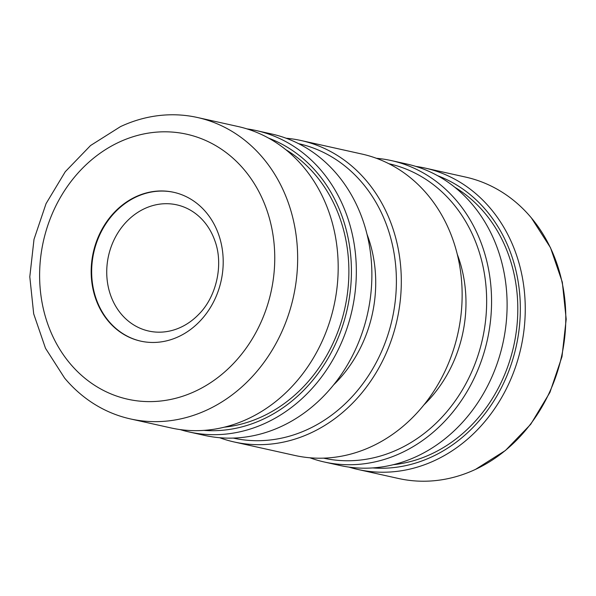 <?xml version="1.0" encoding="UTF-8"?>
<svg xmlns="http://www.w3.org/2000/svg" width="596" height="596" viewBox="0 0 596 596"><rect width="100%" height="100%" fill="white"/><g stroke="black" fill="none" stroke-linecap="round" stroke-linejoin="round"><path stroke-width="0.89" d="M256.109 130.531L271.642 133.988A154.394 132.617 102.5 0 1 368.656 241.648A154.394 132.617 102.5 0 1 204.659 435.415L189.126 431.966A154.394 132.617 -77.5 0 0 353.123 238.199A154.394 132.617 -77.5 0 0 256.109 130.531A154.394 132.617 -77.5 0 0 246.953 128.885M333.499 385.001A126.926 109.031 -77.5 0 0 373.074 255.453A126.926 109.031 -77.5 0 0 367.002 234.228M233.23 438.082A150.795 129.526 -77.5 0 0 393.248 248.793A150.795 129.526 -77.5 0 0 298.648 143.673M219.596 437.71A154.394 132.617 -77.5 0 0 234.094 441.956A154.394 132.617 -77.5 0 0 398.091 248.189A154.394 132.617 -77.5 0 0 301.077 140.522A154.394 132.617 -77.5 0 0 286.14 138.235M301.077 140.522L361.906 154.044A154.394 132.617 102.5 0 1 458.92 261.711A154.394 132.617 102.5 0 1 294.923 455.478L234.094 441.956M323.494 458.138A150.795 129.526 -77.5 0 0 483.512 268.856A150.795 129.526 -77.5 0 0 388.912 163.729M309.86 457.765A154.394 132.617 -77.5 0 0 324.358 462.012A154.394 132.617 -77.5 0 0 488.348 268.252A154.394 132.617 -77.5 0 0 391.341 160.585A154.394 132.617 -77.5 0 0 376.404 158.29M423.763 405.057A126.926 109.031 -77.5 0 0 463.338 275.508A126.926 109.031 -77.5 0 0 457.266 254.283M391.341 160.585L406.874 164.034A154.394 132.617 102.5 0 1 503.888 271.702A154.394 132.617 102.5 0 1 339.891 465.469L324.358 462.012M203.787 430.379A150.795 129.526 -77.5 0 0 348.28 238.802A150.795 129.526 -77.5 0 0 268.721 138.175M224.223 427.19A147.868 127.008 -77.5 0 0 345.807 239.622A147.868 127.008 -77.5 0 0 285.879 149.723M197.425 117.494L237.96 126.501A154.394 132.617 102.5 0 1 334.967 234.168A154.394 132.617 102.5 0 1 170.977 427.935L130.442 418.928A154.394 132.617 102.5 0 1 64.614 378.087L45.497 348.28L33.689 313.839L29.8 276.805L34.009 239.339L46.063 203.616L65.269 171.715L90.555 145.521L120.496 126.613A154.394 132.617 102.5 0 1 134.77 120.936A154.394 132.617 102.5 0 1 197.425 117.494A154.394 132.617 102.5 0 1 294.439 225.161A154.394 132.617 102.5 0 1 193.097 415.487A154.394 132.617 102.5 0 1 130.442 418.928M393.144 464.724A147.868 127.008 -77.5 0 0 514.721 277.155A147.868 127.008 -77.5 0 0 454.793 187.256M372.701 467.92A150.795 129.526 -77.5 0 0 517.194 276.335A150.795 129.526 -77.5 0 0 437.635 175.708M349.047 467.115A154.394 132.617 -77.5 0 0 358.04 469.499A154.394 132.617 -77.5 0 0 522.036 275.732A154.394 132.617 -77.5 0 0 425.022 168.065A154.394 132.617 -77.5 0 0 415.866 166.418M358.04 469.499L398.575 478.506A154.394 132.617 -77.5 0 0 461.23 475.064A154.394 132.617 -77.5 0 0 475.504 469.387A154.394 132.617 -77.5 0 0 562.572 284.739A154.394 132.617 -77.5 0 0 531.386 217.912A154.394 132.617 -77.5 0 0 465.558 177.072L425.022 168.065M221.615 245.455A76.221 65.471 102.5 0 1 140.649 341.121A76.221 65.471 102.5 0 1 92.76 287.965A76.221 65.471 102.5 0 1 173.719 192.299A76.221 65.471 102.5 0 1 221.615 245.455M180.134 429.582A154.394 132.617 -77.5 0 0 189.126 431.966M174.933 329.603A64.644 55.525 -77.5 0 0 198.58 314.517C216.534 296.838 223.709 264.55 214.933 240.933A64.644 55.525 -77.5 0 0 176.744 204.838A64.644 55.525 -77.5 0 0 150.512 206.276A64.644 55.525 -77.5 0 0 108.077 285.961A64.644 55.525 -77.5 0 0 148.702 331.041A64.644 55.525 -77.5 0 0 174.933 329.603M140.894 341.173A76.221 65.471 102.5 0 1 93.244 288.069A76.221 65.471 102.5 0 1 143.271 194.11A76.221 65.471 102.5 0 1 173.965 192.359M182.823 396.198A135.746 116.6 -77.5 0 0 271.925 228.857A135.746 116.6 -77.5 0 0 131.545 137.222A135.746 116.6 -77.5 0 0 42.443 304.563A135.746 116.6 -77.5 0 0 182.823 396.198M531.386 217.912L550.503 247.72L562.311 282.161L566.2 319.195L561.991 356.661L549.937 392.384L530.731 424.285L505.445 450.479L475.504 469.387"/></g></svg>
